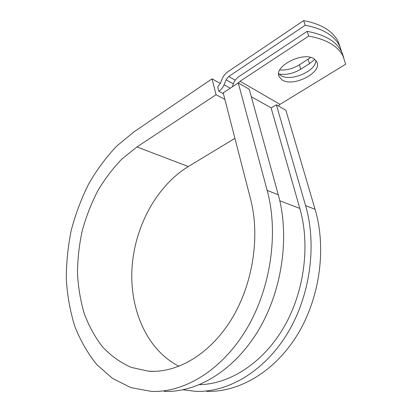 <?xml version="1.0" encoding="UTF-8"?>
<svg xmlns="http://www.w3.org/2000/svg" width="412" height="412" viewBox="0 0 412 412"><rect width="100%" height="100%" fill="white"/><g stroke="black" fill="none" stroke-linecap="round" stroke-linejoin="round"><path stroke-width="0.62" d="M310.653 57.474L299.4 64.833C292.989 68.706 286.469 70.416 279.825 69.952M314.778 59.395L309.494 63.695L300.77 69.211C293.39 73.563 286.155 75.169 279.063 74.026M314.552 59.225C304.195 50.609 273.104 66.332 279.187 76.709L282.004 79.83C292.762 87.674 322.73 72.6 316.828 61.867L314.552 59.225M278.687 73.588L280.665 75.345C290.022 82.173 315.932 71.477 315.947 60.507M232.512 86.711C233.326 82.436 235.427 79.089 238.821 76.668L307.156 31.353L308.696 36.091L240.057 81.241L238.291 82.946M307.156 31.353C324.913 34.639 336.429 41.483 341.692 51.881L345.678 64.231L279.995 104.354L278.306 105.899M223.433 93.756L218.865 91.294L217.716 86.793L220.302 83.523L222.331 78.599C223.52 75.787 225.261 73.588 227.548 71.997L303.665 20.6L305.184 25.271C322.9 28.639 334.41 35.581 339.704 46.093L341.939 52.612M340.183 47.107L338.175 41.643C332.855 31.044 321.35 24.03 303.665 20.6M218.865 91.294C221.131 89.749 222.866 87.565 224.071 84.743L226.111 79.799L228.737 76.488L305.184 25.271M341.692 51.881L343.68 57.319M343.237 56.392C338 46.082 326.484 39.315 308.696 36.091M199.521 384.669C229.623 384.097 262.629 363.266 283.497 327.854C304.298 292.448 310.473 245.408 299.838 208.441L271.137 108.006L276.38 104.792L285.877 110.241L315.077 209.311L305.57 205.562L276.38 104.792M267.182 190.421C278.8 233.11 270.808 288.601 246.335 329.456C221.805 370.337 184.185 392.821 151.467 391.4L130.949 387.63L112.543 378.443L96.815 364.594C87.761 353.378 80.428 340.626 74.804 326.33C70.195 311.426 67.372 295.821 66.322 279.521C66.27 263.052 67.913 246.633 71.255 230.267C75.52 214.122 81.303 198.718 88.616 184.046C96.722 169.981 106.085 157.327 116.704 146.085L134.003 131.835L212.051 78.852L216.058 94.709L136.949 146.93L122.009 158.929C112.795 168.451 104.638 179.23 97.531 191.266C91.109 203.837 85.99 217.078 82.179 230.977C79.155 245.088 77.595 259.251 77.497 273.47C78.259 287.545 80.536 301.023 84.342 313.903C89.007 326.252 95.115 337.294 102.676 347.038C111.013 355.834 120.51 362.617 131.176 367.386L148.299 371.155C176.722 373.437 209.59 354.65 231.23 319.655C252.824 284.682 260.332 236.637 250.62 199.295L223.196 92.839L238.265 82.93L249.26 89.239L278.291 194.804L267.182 190.421L238.265 82.93M206.592 391.323C238.44 392.595 274.212 372.175 297.047 335.317C319.83 298.473 326.706 248.421 315.077 209.311M182.969 389.809L195.592 391.338C227.645 392.641 263.809 371.809 286.994 334.153C310.123 296.516 317.214 245.387 305.57 205.562M136.949 146.93L188.299 166.551C156.4 186.126 134.621 226.749 132.01 268.135C129.502 309.433 146.945 350.143 179.045 366.289M164.187 391.379C196.74 392.77 233.965 370.764 258.113 330.815C282.21 290.893 289.93 236.668 278.291 194.804M188.299 166.551L234.922 138.37M216.058 94.709L224.885 99.385M220.338 83.44L212.051 78.852M309.494 63.695L308.088 59.302M235.211 80.216L228.737 76.488M279.995 104.354L240.057 81.241M233.274 83.857L226.111 79.799M230.267 88.189L224.071 84.743M271.271 107.923L251.315 96.717M299.838 208.441L279.794 200.752M300.77 69.211L299.4 64.833M278.749 75.242L279.187 76.709M338.175 41.643L339.704 46.093M154.093 371.33L148.299 371.155"/></g></svg>

